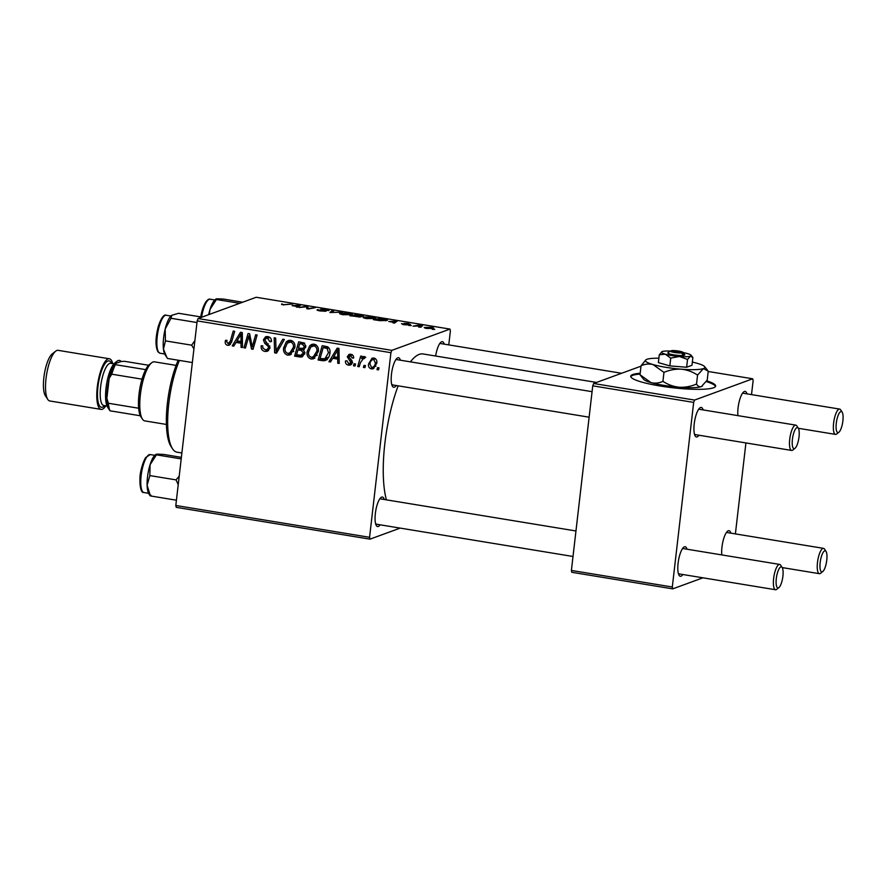 <?xml version="1.0" encoding="UTF-8"?>
<svg xmlns="http://www.w3.org/2000/svg" width="887" height="887" viewBox="0 0 887 887"><rect width="100%" height="100%" fill="white"/><g stroke="black" fill="none" stroke-linecap="round" stroke-linejoin="round"><path stroke-width="1.33" d="M640.192 373.227A42.753 6.619 6.6 0 0 630.712 376.232A42.753 6.619 6.6 0 0 659.972 385.978A42.753 6.619 6.6 0 0 715.654 386.056A42.753 6.619 6.6 0 0 706.751 380.856M715.51 386.466A42.753 6.619 6.6 0 0 706.285 381.587M396.234 385.512A14.957 4.346 -80.7 0 1 394.405 387.187A14.957 4.346 -80.7 0 1 392.486 386.355A14.957 4.346 -80.7 0 1 391.81 371.797A14.957 4.346 -80.7 0 1 397.11 358.215A14.957 4.346 -80.7 0 1 397.797 357.816A14.957 4.346 -80.7 0 1 400.392 360.211M391.81 384.77A12.828 3.725 99.3 0 0 391.999 384.825A12.828 3.725 99.3 0 0 392.619 384.758M435.639 356.02A14.957 4.346 -80.7 0 1 440.972 342.16A14.957 4.346 -80.7 0 1 441.671 341.761A14.957 4.346 -80.7 0 1 444.254 344.156M380.113 524.805A14.957 4.346 -80.7 0 1 378.283 526.479A14.957 4.346 -80.7 0 1 376.376 525.647A14.957 4.346 -80.7 0 1 375.689 511.089A14.957 4.346 -80.7 0 1 380.989 497.507A14.957 4.346 -80.7 0 1 381.687 497.108A14.957 4.346 -80.7 0 1 384.271 499.492M375.689 524.062A12.828 3.725 99.3 0 0 375.888 524.117A12.828 3.725 99.3 0 0 376.509 524.04M410.437 361.852A81.227 23.594 -80.7 0 1 419.196 354.401A81.227 23.594 -80.7 0 1 423.132 353.968L596.541 382.441M721.796 554.918A14.957 4.346 -80.7 0 1 727.595 531.169A14.957 4.346 -80.7 0 1 728.294 530.77A14.957 4.346 -80.7 0 1 730.877 533.154M737.906 415.626A14.957 4.346 -80.7 0 1 743.716 391.877A14.957 4.346 -80.7 0 1 744.404 391.477A14.957 4.346 -80.7 0 1 746.998 393.861M698.967 435.229A14.957 4.346 -80.7 0 1 697.138 436.892A14.957 4.346 -80.7 0 1 695.231 436.06A14.957 4.346 -80.7 0 1 694.554 421.502A14.957 4.346 -80.7 0 1 699.843 407.931A14.957 4.346 -80.7 0 1 700.542 407.521A14.957 4.346 -80.7 0 1 703.125 409.916M694.543 434.486A12.828 3.725 99.3 0 0 694.743 434.53A12.828 3.725 99.3 0 0 695.364 434.464M682.857 574.521A14.957 4.346 -80.7 0 1 681.028 576.184A14.957 4.346 -80.7 0 1 679.109 575.353A14.957 4.346 -80.7 0 1 678.433 560.795A14.957 4.346 -80.7 0 1 683.733 547.224A14.957 4.346 -80.7 0 1 684.42 546.813A14.957 4.346 -80.7 0 1 687.015 549.208M678.433 573.778A12.828 3.725 99.3 0 0 678.633 573.822A12.828 3.725 99.3 0 0 679.254 573.756M354.977 366.032L353.514 365.788L354.057 363.748L355.565 363.992L354.977 366.032M364.89 367.661L363.415 367.418L363.969 365.366L365.477 365.621L364.89 367.661M311.182 359.035C308 357.882 306.636 355.499 307.068 351.884L309.763 345.708L311.769 344.389L314.209 344.178C317.491 345.365 318.865 347.815 318.333 351.518L313.577 358.803L311.182 359.035L313.832 358.071L312.058 357.372M330.507 362.018L328.922 361.752L337.182 348.147L338.978 348.436L339.211 363.437L337.736 363.204L337.725 359.113L332.703 358.293L330.507 362.018M300.272 357.051L294.617 356.119L298.697 341.828L304.252 342.992L305.804 346.629L303.454 349.899L304.873 353.148L302.134 356.884L300.272 357.051L302.922 356.086L297.256 355.155L294.617 356.119M276.511 353.148L274.637 352.838L274.172 337.803L275.657 338.047L276.057 350.93L282.798 339.211L284.383 339.477L276.511 353.148M228.059 343.635L230.298 341.185L233.203 331.073L234.689 331.317L231.695 341.794L229.256 345.231L227.759 345.331C225.852 344.888 225.021 343.657 225.243 341.628L225.531 340.309L227.028 340.353L226.739 341.617L228.059 343.635L231.507 342.604M245.455 348.048L243.98 347.804L248.083 333.512L249.635 333.767L252.241 346.895L255.644 334.754L257.141 334.998L253.05 349.29L251.498 349.034L248.87 335.929L245.455 348.048M400.181 528.109L369.979 539.152L176.225 507.342L175.814 505.479L369.569 537.3L390.923 352.693L197.169 320.883L198.078 318.544L391.832 350.354L390.923 352.693M175.814 505.479L197.169 320.883M233.813 346.141L232.228 345.875L240.488 332.27L242.284 332.558L242.517 347.56L241.042 347.327L241.031 343.236L236.009 342.415L233.813 346.141M265.025 351.452C262.086 350.808 260.811 348.913 261.221 345.764L262.718 345.83L262.84 348.059L265.324 349.755L267.009 349.644L268.473 347.771L268.24 346.418L264.703 343.291L263.406 339.81L265.623 336.705L267.819 336.561C270.347 337.149 271.566 338.79 271.455 341.495L269.914 341.728L267.564 338.269L266.111 338.346L264.891 339.954L269.958 347.87L267.397 351.285L265.025 351.452L267.663 350.487L265.679 349.8M287.698 355.177C284.516 354.024 283.153 351.64 283.585 348.037L286.268 341.85L288.286 340.53L290.725 340.32C293.996 341.506 295.371 343.956 294.85 347.66L290.082 354.944L287.698 355.177L290.348 354.212L288.574 353.514M352.361 354.889L348.757 356.796L351.862 360.588L352.383 362.65L350.531 365.045L348.558 365.167C346.329 364.712 345.298 363.315 345.464 360.976L346.983 360.832L348.779 363.847L350.897 362.528L347.26 356.785L349.046 354.368L350.698 354.246C352.738 354.645 353.736 355.909 353.658 358.038L352.172 357.993L350.465 355.576L349.678 355.632L352.316 354.667M322.28 360.665L318.1 359.978L322.192 345.686L327.491 346.75C329.609 348.258 330.419 350.376 329.931 353.081C329.587 356.84 327.802 359.379 324.587 360.687L322.28 360.665L324.93 359.701L320.739 359.013L318.1 359.978M325.329 360.477L325.972 360.177M371.476 368.937C369.192 368.227 368.194 366.619 368.482 364.102L372.03 358.215L373.915 358.06C376.221 358.836 377.186 360.51 376.82 363.093L373.283 368.748L371.476 368.937L374.126 367.972L372.74 367.44M364.834 357.727L363.703 358.137L360.466 362.583L359.224 366.73L357.738 366.486L360.71 356.086L362.195 356.33L361.574 358.481L364.235 356.474L365.189 357.029L364.402 358.603L363.116 358.204L365.754 357.239M363.559 356.552L364.235 356.474M378.461 369.89L376.997 369.646L377.552 367.595L379.048 367.85L378.461 369.89M375.279 318.577L366.431 318.555C363.371 317.945 362.417 317.435 363.581 317.025L372.451 317.025C375.6 317.646 376.543 318.167 375.279 318.577L375.789 318.2M388.783 321.515L397.176 321.116L394.493 323.123L393.019 322.879L393.806 322.347L388.783 321.515M283.008 304.851L281.689 303.875L283.64 304.673L292.898 303.997L283.008 304.851M282.676 304.219L283.607 304.94M327.325 310.406L322.369 309.441L326.061 311.204L320.262 310.971C317.358 310.461 316.415 310.029 317.457 309.674L324.542 310.971L320.872 309.208L326.061 309.408C328.567 309.84 329.498 310.228 328.844 310.572L327.458 310.417M318.821 309.951L318.621 310.661M324.498 311.37L324.564 310.76M321.526 309.851L320.839 309.563M322.369 309.441L322.458 310.117M342.593 312.146L329.92 312.523L332.381 310.472L333.867 310.716L331.749 312.468L342.593 312.146M351.784 314.719L342.947 314.697C339.887 314.087 338.934 313.577 340.098 313.166L348.968 313.166C352.117 313.787 353.059 314.308 351.784 314.719L352.305 314.342M434.752 329.387L432.279 329.332L434.752 329.387M448.767 344.899L450.385 330.94L449.964 329.088L256.21 297.267L198.078 318.544M449.964 329.088L391.832 350.354M361.064 316.87L349.899 315.805L356.907 314.508L362.406 315.45L363.304 316.149L360.233 316.238L361.064 316.87L360.233 316.238L360.144 317.025M292.089 305.638L300.482 305.239L297.799 307.246L296.325 307.002L297.112 306.47L292.089 305.638M305.073 306.946L299.252 307.49L306.292 306.192L307.844 306.447L307.955 308.543L315.34 307.678L308.321 308.975L306.78 308.72L306.625 306.625L305.073 306.946M308.099 308.166L307.922 308.909M403.02 323.888L406.734 324.675L404.106 323.4L408.142 323.555L410.459 324.476L405.647 323.611L408.242 324.897L403.796 324.686L401.489 323.666L403.02 323.888L402.731 324.487M379.946 320.673L373.383 319.664L380.39 318.355L385.657 319.253C387.552 319.752 387.974 320.152 386.943 320.44L379.946 320.673M433.377 328.445L426.725 328.445C424.496 328.035 423.786 327.68 424.563 327.381L431.359 327.37C433.588 327.791 434.253 328.157 433.377 328.445L433.732 328.179M421.17 327.159L418.697 327.103L421.17 327.159M416.602 326.039L413.02 326.172L418.121 325.219L422.556 325.984L416.602 326.039M411.258 325.529L408.796 325.474L411.258 325.529M702.925 577.814L672.723 588.868L571.816 572.292L571.394 570.441L672.302 587.006L693.667 402.41L592.749 385.834L593.658 383.494L694.565 400.07L693.667 402.41M571.394 570.441L592.749 385.834M751.511 394.604L753.13 380.645L752.708 378.793L694.565 400.07M752.708 378.793L708.203 371.487M641.013 366.176L593.658 383.494M735.39 533.896L745.923 442.935M672.302 587.006L672.723 588.868M822.748 571.561A10.688 3.104 99.3 0 0 826.529 561.859A10.688 3.104 99.3 0 0 826.052 551.459A10.688 3.104 99.3 0 0 824.688 550.871A10.688 3.104 99.3 0 0 820.165 562.569A10.688 3.104 99.3 0 0 822.26 571.849A10.688 3.104 99.3 0 0 822.748 571.561L820.586 573.268A12.828 3.725 -80.7 0 1 819.998 573.612A12.828 3.725 -80.7 0 1 819.377 573.678A12.828 3.725 -80.7 0 1 817.614 561.449A12.828 3.725 -80.7 0 1 822.903 548.443A12.828 3.725 -80.7 0 1 823.535 548.366L726.653 532.466A12.828 3.725 99.3 0 0 726.453 532.444M794.996 448.323A10.688 3.104 99.3 0 0 798.777 438.621A10.688 3.104 99.3 0 0 798.3 428.221A10.688 3.104 99.3 0 0 796.936 427.634A10.688 3.104 99.3 0 0 792.413 439.331A10.688 3.104 99.3 0 0 794.508 448.611A10.688 3.104 99.3 0 0 794.996 448.323L792.834 450.031A12.828 3.725 -80.7 0 1 792.246 450.374A12.828 3.725 -80.7 0 1 791.625 450.441A12.828 3.725 -80.7 0 1 789.862 438.211A12.828 3.725 -80.7 0 1 795.151 425.195A12.828 3.725 -80.7 0 1 795.783 425.128L698.901 409.229A12.828 3.725 99.3 0 0 698.701 409.206M778.886 587.604A10.688 3.104 99.3 0 0 782.667 577.914A10.688 3.104 99.3 0 0 782.179 567.514A10.688 3.104 99.3 0 0 780.815 566.915A10.688 3.104 99.3 0 0 776.302 578.612A10.688 3.104 99.3 0 0 778.387 587.893A10.688 3.104 99.3 0 0 778.886 587.604L776.724 589.323A12.828 3.725 -80.7 0 1 776.125 589.667A12.828 3.725 -80.7 0 1 775.504 589.733A12.828 3.725 -80.7 0 1 773.752 577.504A12.828 3.725 -80.7 0 1 779.041 564.487A12.828 3.725 -80.7 0 1 779.662 564.42L682.779 548.51A12.828 3.725 99.3 0 0 682.58 548.499M838.869 432.268A10.688 3.104 99.3 0 0 842.65 422.567A10.688 3.104 99.3 0 0 842.162 412.167A10.688 3.104 99.3 0 0 840.798 411.579A10.688 3.104 99.3 0 0 836.286 423.276A10.688 3.104 99.3 0 0 838.37 432.557A10.688 3.104 99.3 0 0 838.869 432.268L836.707 433.976A12.828 3.725 -80.7 0 1 836.108 434.32A12.828 3.725 -80.7 0 1 835.487 434.386A12.828 3.725 -80.7 0 1 833.736 422.157A12.828 3.725 -80.7 0 1 839.024 409.151A12.828 3.725 -80.7 0 1 839.645 409.084L742.774 393.174A12.828 3.725 99.3 0 0 742.563 393.163M386.41 499.847A81.227 23.594 -80.7 0 1 398.141 385.834M369.569 537.3L369.979 539.152M621.599 373.272L440.03 343.457A12.828 3.725 99.3 0 0 439.83 343.446M575.962 530.969L380.046 498.804A12.828 3.725 99.3 0 0 379.836 498.793M592.072 391.677L396.156 359.512A12.828 3.725 99.3 0 0 395.957 359.501M362.306 316.315L362.406 315.45M361.774 316.326L357.572 314.896L355.388 315.306L361.896 316.326M359.557 317.047L354.567 315.462L352.206 315.894L359.69 317.047M350.31 315.018L350.376 314.464C351.252 314.164 350.587 313.798 348.38 313.355L341.539 313.41L341.129 314.32M343.557 314.785L350.731 314.198L350.642 314.985M341.539 313.41C340.708 313.71 341.395 314.076 343.591 314.508M332.181 312.191L332.381 310.472M281.6 304.563L281.689 303.875M297.034 307.124L297.112 306.47M296.757 305.394L293.442 305.583L297.444 306.237L298.875 305.239L296.757 305.394M298.731 306.547L298.875 305.239M297.333 307.168L297.444 306.237M307.567 308.853L307.844 306.447M393.728 323.001L393.806 322.347M393.451 321.271L390.136 321.46L394.138 322.114L395.569 321.116L393.451 321.271M395.425 322.424L395.569 321.116M394.028 323.045L394.138 322.114M381.055 318.755L375.689 319.752L385.501 320.185L381.055 318.755M385.435 320.75L384.969 319.442M373.793 318.877L373.859 318.322C374.746 318.023 374.081 317.657 371.864 317.213L365.023 317.269L364.612 318.178M367.041 318.644L374.214 318.056L374.126 318.843M365.023 317.269C364.191 317.568 364.879 317.934 367.074 318.366M431.847 328.722L430.871 327.514L426.093 327.613L425.749 328.268M427.135 328.512L432.202 327.99L432.113 328.7M426.093 327.613L427.157 328.301M418.043 325.851L418.121 325.219M245.721 347.172L243.98 347.804M253.904 346.285L252.241 346.895M255.001 342.471L253.216 343.125M253.305 348.38L251.498 349.034M250.921 339.61L249.535 340.12M250.023 335.508L248.87 335.929M234.445 345.065L232.228 345.875M236.485 342.249L237.317 340.885M241.641 333.756L242.284 332.692M242.506 346.784L241.042 347.327M242.439 342.726L241.031 343.236M242.428 342.072L238.658 341.451L236.009 342.415M239.468 336.794L237.017 340.83L241.02 341.495L240.998 333.989L239.468 336.794M242.295 333.512L240.998 333.989M242.417 340.985L241.02 341.495M226.85 341.04L225.243 341.628M230.465 344.378L227.759 345.331M230.398 344.367L228.735 343.613M267.009 349.644L269.814 348.613M269.992 347.205L268.473 347.771M269.803 345.852L268.24 346.418M266.677 342.57L264.703 343.291M265.124 339.189L263.406 339.81M266.133 338.335L267.098 336.495M271.477 341.151L269.914 341.728M271.477 340.841L269.97 341.395M269.892 337.415L267.564 338.269M269.648 337.248L266.111 338.346M268.606 350.565L267.663 350.487M277.232 351.884L274.637 352.838M277.276 351.817L277.232 350.498M278.252 350.132L276.057 350.93M285.182 347.449L283.585 348.037M292.754 341.196L287.299 343.169L288.918 340.885L286.268 341.85M288.918 340.885L289.65 340.264M291.38 354.268L290.348 354.212M292.51 341.018L288.829 342.194M287.299 343.169L285.049 348.347C284.727 350.919 285.714 352.638 288.009 353.481L293.763 351.385M294.916 346.706L293.397 347.26C293.763 344.644 292.788 342.903 290.47 342.027M289.617 353.314L293.397 347.26M298.864 349.533L299.207 348.325M300.615 343.413L300.959 342.194M304.252 349.522L300.604 348.901L297.954 349.866L296.58 354.689L300.793 355.31L304.685 354.046M304.463 343.125L302.356 342.77L299.706 343.746L298.442 348.192L303.287 348.369L304.33 346.451L302.223 344.156L299.706 343.746M305.605 347.571L302.966 348.536L305.605 347.571M304.662 343.269L302.223 344.156M305.849 345.897L304.33 346.451M303.72 349.411L301.07 350.376L297.954 349.866M304.895 352.327L303.409 352.871L301.07 350.376M300.793 355.31L303.409 352.871M352.394 361.985L350.897 362.528M352.128 361.02L350.698 361.541M349.001 356.153L347.26 356.785M349.955 355.532L350.531 354.223M353.68 357.439L352.172 357.993M351.673 364.258L348.558 365.167M351.197 364.202L349.888 363.792M331.139 360.942L328.922 361.752M333.179 358.126L334.011 356.762M338.335 349.633L338.978 348.569M339.2 362.661L337.736 363.204M339.133 358.603L337.725 359.113M339.122 357.949L335.353 357.328L332.703 358.293M336.162 352.671L333.712 356.707L337.714 357.372L337.692 349.866L336.162 352.671M338.989 349.389L337.692 349.866M339.111 356.862L337.714 357.372M324.099 347.272L324.442 346.052M327.236 359.712L324.93 359.701M325.329 347.948L327.935 346.994L325.839 346.629L323.201 347.593L320.063 358.548L324.897 358.78L328.467 352.749L327.159 348.502L323.201 347.593M324.897 358.78L328.733 357.084M328.877 347.87L327.159 348.502M329.997 352.183L328.467 352.749M308.665 351.307L307.068 351.884M316.238 345.054L310.783 347.028L312.401 344.744L309.763 345.708M312.401 344.744L313.133 344.112M314.874 358.115L313.832 358.071M315.994 344.877L312.313 346.041M310.783 347.028L308.532 352.206C308.221 354.778 309.208 356.496 311.492 357.339L317.247 355.243M318.4 350.565L316.881 351.119C317.247 348.502 316.271 346.75 313.965 345.886M313.1 357.162L316.881 351.119M370.067 363.526L368.482 364.102M372.096 359.778L373.427 358.015M375.456 358.747L373.693 359.39C371.376 359.867 370.134 361.464 369.968 364.18L371.642 367.606L375.955 366.131M376.875 362.284L375.356 362.838L373.693 359.39L372.662 359.49L375.312 358.525M371.642 367.606C373.904 367.074 375.134 365.488 375.356 362.838M365.134 366.786L363.415 367.418M359.49 365.843L357.738 366.486M362.317 358.747L362.495 358.148M364.79 356.718L361.574 358.481M355.232 365.167L353.514 365.788M378.716 369.014L376.997 369.646M640.092 374.07A42.753 6.619 6.6 0 0 630.757 376.665M823.535 548.366A12.828 3.725 -80.7 0 1 824.544 549.153L826.052 551.459M839.645 409.084A12.828 3.725 -80.7 0 1 840.665 409.861L842.162 412.167M779.662 564.42A12.828 3.725 -80.7 0 1 780.682 565.196L782.179 567.514M795.783 425.128A12.828 3.725 -80.7 0 1 796.792 425.915L798.3 428.221M215.962 298.963L215.319 299.473A20.811 6.043 99.3 0 0 213.412 301.713A20.811 6.043 99.3 0 0 210.064 309.363L216.894 298.775L223.502 299.063L242.683 302.223M239.69 303.31L216.373 299.484L216.894 298.775M209.232 314.453L210.064 309.363A20.811 6.043 99.3 0 0 208.667 314.663M176.424 500.201L150.435 495.933L147.109 485.267L149.848 475.587L150.08 464.71L156.91 454.122L163.518 454.41L181.38 457.348M150.956 495.223L150.435 495.933M181.203 458.901L156.389 454.831L156.91 454.122M179.207 476.131L176.058 479.889L149.848 475.587M176.058 479.889L178.22 484.668M155.979 454.31L155.336 454.809A20.811 6.043 99.3 0 0 150.08 464.71A20.811 6.043 99.3 0 0 147.109 485.267A20.811 6.043 -80.7 0 0 148.916 493.937L150.003 495.6M171.501 315.484A20.811 6.043 99.3 0 0 171.457 315.517A20.811 6.043 99.3 0 0 165.17 329.077A20.811 6.043 -80.7 0 0 163.452 349.168A20.811 6.043 99.3 0 0 165.026 354.645L166.889 357.505L163.452 349.168L165.437 340.874L165.17 329.077L170.991 318.278L171.779 315.284L178.653 313.288L201.959 317.114M192.346 362.55L167.532 358.47L166.889 357.505M194.896 340.575L191.647 345.176L193.92 348.924M191.647 345.176L165.437 340.874M196.981 322.546L170.991 318.278M179.385 360.421A55.571 16.143 99.3 0 0 172.533 448.789A55.571 16.143 99.3 0 0 176.945 452.17L181.89 452.98M172.533 448.789L171.025 446.483A53.442 15.522 -80.7 0 1 178.176 360.222M142.397 419.074L140.889 416.768A27.785 8.072 -80.7 0 1 140.357 415.781A27.785 8.072 -80.7 0 1 138.649 408.231A27.785 8.072 -80.7 0 1 139.015 394.183A27.785 8.072 -80.7 0 1 142.009 379.159A27.785 8.072 -80.7 0 1 145.69 369.635A27.785 8.072 -80.7 0 1 149.471 364.513L151.633 362.805A29.925 8.693 99.3 0 0 140.368 394.748A29.925 8.693 99.3 0 0 142.397 419.074A29.925 8.693 99.3 0 0 144.769 420.893L166.39 424.441M176.092 365.389L154.471 361.841A29.925 8.693 99.3 0 0 151.633 362.805M142.009 379.159L111.74 374.192L109.201 378.328A25.645 7.451 -80.7 0 1 114.811 363.814L121.142 361.497A25.645 7.451 99.3 0 0 118.215 360.554A25.645 7.451 99.3 0 0 117.04 361.253A25.645 7.451 99.3 0 0 107.959 384.526A25.645 7.451 99.3 0 0 109.112 409.484A25.645 7.451 -80.7 0 1 106.872 398.451L109.201 378.328M106.872 398.451L108.38 403.252A27.785 8.072 99.3 0 0 110.077 410.814L109.467 409.971M138.649 408.231L108.38 403.252M114.811 363.814L115.421 364.668A27.785 8.072 99.3 0 0 111.74 374.192M145.69 369.635L115.421 364.668M148.65 365.267L124.568 361.319L121.142 361.497M140.357 415.781L110.077 410.814M112.749 363.648A25.645 7.451 99.3 0 0 109.367 358.769L58.11 350.343A25.645 7.451 99.3 0 0 56.868 350.487A25.645 7.451 99.3 0 0 55.681 351.174A25.645 7.451 99.3 0 0 46.601 374.447A25.645 7.451 99.3 0 0 47.765 399.405A25.645 7.451 99.3 0 0 49.794 400.968L101.063 409.384A25.645 7.451 99.3 0 0 102.304 409.251A25.645 7.451 99.3 0 0 105.819 405.836M109.367 358.769A25.645 7.451 99.3 0 0 108.125 358.902A25.645 7.451 99.3 0 0 97.548 384.925A25.645 7.451 99.3 0 0 101.063 409.384M47.765 399.405L45.359 395.713A22.23 6.453 -80.7 0 1 44.35 374.081A22.23 6.453 -80.7 0 1 52.222 353.913L55.681 351.174M110.687 410.914A25.645 7.451 99.3 0 0 111.629 411.069M109.633 410.271L107.615 407.177A23.517 6.83 -80.7 0 1 106.551 384.293A23.517 6.83 -80.7 0 1 114.878 362.96L117.04 361.253M668.21 352.571L670.206 351.086L681.626 352.959L683.489 355.399L684.819 354.922A8.548 1.319 6.6 0 0 684.753 354.645L682.89 352.35A6.409 0.987 6.6 0 0 678.211 350.997A6.409 0.987 6.6 0 0 671.537 350.598L670.76 351.174M670.206 351.086A6.409 0.987 6.6 0 0 674.597 352.505A6.409 0.987 6.6 0 0 681.626 352.959M667.856 352.838A8.548 1.319 6.6 0 0 673.699 354.844A8.548 1.319 6.6 0 0 683.489 355.399M670.738 358.104L679.398 356.496L687.536 359.446L690.463 356.197L692.869 357.494L691.971 365.289L686.627 367.24L669.829 365.899L658.376 362.606L659.274 354.8L665.272 354.179L670.738 358.104L669.829 365.899M670.86 351.086A14.957 2.317 6.6 0 0 662.212 351.551L659.274 354.8M687.536 359.446L686.627 367.24M662.212 351.551A14.957 2.317 6.6 0 0 661.702 351.817A14.957 2.317 6.6 0 0 665.272 354.179A14.957 2.317 6.6 0 0 679.398 356.496A14.957 2.317 6.6 0 0 690.463 356.197A14.957 2.317 6.6 0 0 691.062 355.21L692.869 357.494M658.886 358.204A29.925 4.635 6.6 0 0 646.911 359.302A29.925 4.635 6.6 0 0 645.891 359.823A29.925 4.635 6.6 0 0 653.032 364.557A29.925 4.635 6.6 0 0 681.294 369.192A29.925 4.635 6.6 0 0 703.424 368.582A29.925 4.635 6.6 0 0 704.611 366.619A29.925 4.635 6.6 0 0 697.315 363.337A29.925 4.635 6.6 0 0 692.337 362.073M645.891 359.823L641.046 365.799C644.949 363.992 648.94 363.57 653.032 364.557L663.964 372.396C669.53 369.979 675.295 368.903 681.294 369.192C687.17 369.835 692.592 371.797 697.559 375.079L703.424 368.582L708.247 371.176L707.205 380.124L701.34 386.621C699.477 387.131 697.869 386.266 696.528 384.038C690.973 386.455 685.196 387.519 679.198 387.231C673.322 386.588 667.9 384.625 662.933 381.355C659.03 383.162 655.038 383.583 650.947 382.596L640.015 374.757L643.64 379.303A29.925 4.635 6.6 0 0 650.947 382.596A29.925 4.635 6.6 0 0 679.198 387.231A29.925 4.635 6.6 0 0 701.34 386.621A29.925 4.635 6.6 0 0 702.36 386.1A29.925 4.635 6.6 0 0 702.471 386.011M641.046 365.799L640.015 374.757M663.964 372.396L662.933 381.355M697.559 375.079L696.528 384.038M691.062 355.21A14.957 2.317 6.6 0 0 687.403 353.569A14.957 2.317 6.6 0 0 683.057 352.549M684.819 354.922L682.946 352.472L671.537 350.598M297.932 307.146L298.099 305.727M307.844 308.898L308.022 307.401M394.626 323.023L394.793 321.604M242.351 337.193L240.942 337.714M232.05 340.553L230.298 341.185M268.384 343.901L266.344 344.644M279.871 347.316L277.587 348.147M351.008 359.723L349.411 360.299M339.045 353.07L337.637 353.591M200.684 316.903L202.269 309.995L205.54 302.301C207.547 299.706 209.088 298.675 210.175 299.218A19.237 5.588 99.3 0 0 206.593 301.913A19.237 5.588 99.3 0 0 201.582 317.058M200.739 316.914A17.951 5.211 -80.7 0 1 205.407 302.8M146.599 457.26A19.237 5.588 99.3 0 0 140.889 478.193A19.237 5.588 99.3 0 0 143.96 492.529C141.41 493.006 140.068 488.737 139.913 479.701C139.802 473.115 141.687 465.764 145.557 457.648L150.191 454.565A19.237 5.588 99.3 0 0 146.599 457.26M141.998 490.555A17.951 5.211 -80.7 0 1 140.246 475.953A17.951 5.211 -80.7 0 1 145.424 458.147M160.07 353.237L158.019 351.917C155.225 346.407 155.347 337.814 158.374 326.139C161.412 317.624 164.051 313.998 166.312 315.273A19.237 5.588 99.3 0 0 158.13 330.862A19.237 5.588 99.3 0 0 158.74 352.339A19.237 5.588 99.3 0 0 160.07 353.237L164.66 353.991M157.831 350.942A17.951 5.211 -80.7 0 1 156.932 332.625A17.951 5.211 -80.7 0 1 163.818 316.515M104.555 405.625A23.517 6.83 -80.7 0 1 102.548 407.155A23.517 6.83 -80.7 0 1 97.947 386.732A23.517 6.83 -80.7 0 1 107.881 360.998A23.517 6.83 -80.7 0 1 111.485 363.448M113.946 363.847L110.698 363.315A21.377 6.209 99.3 0 0 109.666 363.426A21.377 6.209 99.3 0 0 100.841 385.113A21.377 6.209 99.3 0 0 103.768 405.503L103.834 405.47M385.9 319.908L385.801 320.706M349.921 363.781L352.571 362.805M782.223 567.58L819.377 573.678M835.487 434.386L798.344 428.288M775.504 589.733L678.633 573.822M573.013 556.482L375.888 524.117M391.999 384.825L589.123 417.189M694.743 434.53L791.625 450.441M210.175 299.218L214.765 299.972M143.96 492.529L148.55 493.283M150.191 454.565L154.781 455.319M166.312 315.273L170.903 316.027M107.017 406.035L103.768 405.503M704.611 366.619L707.571 370.267"/></g></svg>
